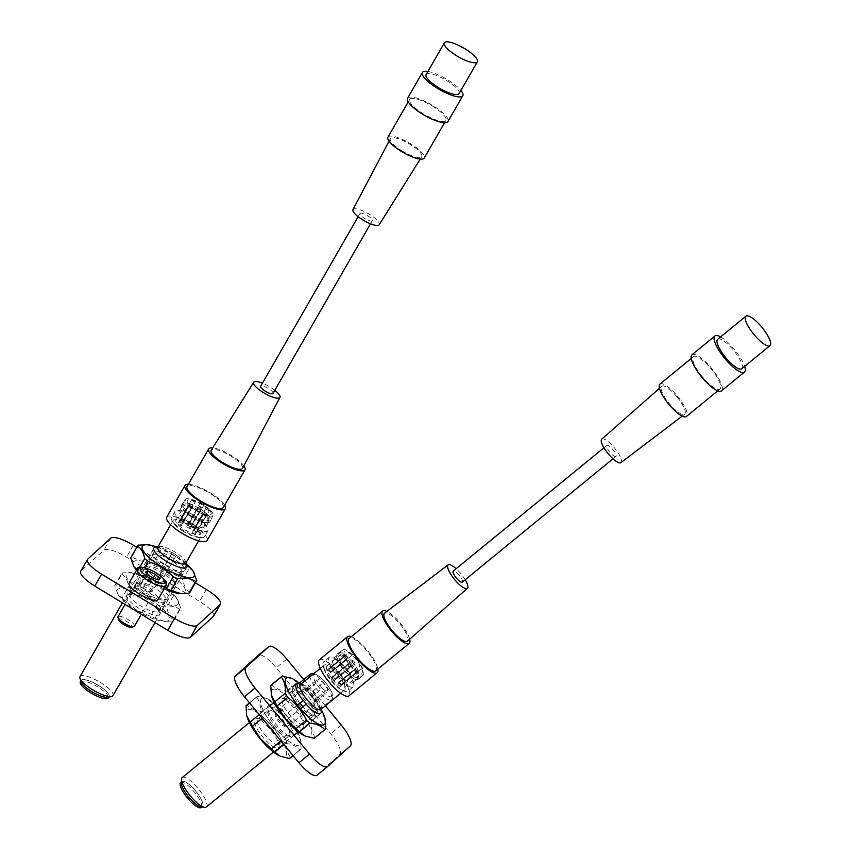 <?xml version="1.0" encoding="UTF-8"?>
<svg xmlns="http://www.w3.org/2000/svg" width="850" height="850" viewBox="0 0 850 850"><rect width="100%" height="100%" fill="white"/><g stroke="black" fill="none" stroke-linecap="round" stroke-linejoin="round"><path stroke-width="0.64" stroke-dasharray="4.25 3.19" d="M325.369 705.819L303.716 679.586M317.05 775.189L339.883 754.386A21.409 6.035 50.7 0 0 330.724 733.816L276.218 667.792A21.409 6.035 50.7 0 0 258.262 655.233M213.605 616.112A21.409 5.78 29.9 0 0 199.516 601.375L126.554 557.133A21.409 5.78 29.9 0 0 103.849 550.131L81.005 570.934A21.409 5.78 29.9 0 0 80.686 571.327M195.394 582.803L136.808 547.273M107.971 697.287A16.171 4.367 29.9 0 0 98.504 685.419A16.118 4.346 29.9 0 0 81.154 680.457A16.118 4.346 29.9 0 0 91.757 691.56A16.118 4.346 29.9 0 0 109.098 696.522A16.118 4.346 29.9 0 0 98.483 685.429A16.171 4.367 29.9 0 0 81.058 681.817M80.346 681.849A16.118 4.346 -150.1 0 1 97.686 686.821A16.118 4.346 -150.1 0 1 108.301 697.914M112.986 695.597A19.029 5.132 29.9 0 0 100.47 682.497A19.029 5.132 29.9 0 0 79.996 676.621M185.714 563.253A16.118 4.346 29.9 0 0 185.768 561.871A16.118 4.346 29.9 0 0 175.111 552.149A16.118 4.346 29.9 0 0 158.939 546.454A16.118 4.346 29.9 0 0 157.771 547.188M172.348 552.617L176.407 555.082L164.103 576.534A19.029 5.132 29.9 0 0 162.106 575.269A19.029 5.132 29.9 0 0 160.044 574.069L172.348 552.617L160.044 574.069M155.231 547.294A19.029 5.132 -150.1 0 1 172.263 552.829M183.717 531.601A16.118 4.346 -150.1 0 1 173.814 523.345A16.118 4.346 -150.1 0 1 173.113 520.508A16.118 4.346 -150.1 0 1 190.453 525.47A16.118 4.346 -150.1 0 1 201.057 536.573A16.118 4.346 -150.1 0 1 198.252 537.391A16.118 4.346 -150.1 0 1 183.717 531.601M183.919 530.751A19.029 5.132 -150.1 0 1 172.221 521.008A19.029 5.132 -150.1 0 1 171.392 517.65A19.029 5.132 -150.1 0 1 191.866 523.515A19.029 5.132 -150.1 0 1 204.383 536.626A19.029 5.132 -150.1 0 1 201.067 537.593A19.029 5.132 -150.1 0 1 183.919 530.751M187.414 524.663A19.029 5.132 -150.1 0 1 174.898 511.562A19.029 5.132 -150.1 0 1 178.213 510.595A19.029 5.132 -150.1 0 1 195.362 517.427A19.029 5.132 -150.1 0 1 207.06 527.181A19.029 5.132 -150.1 0 1 207.889 530.528A19.029 5.132 -150.1 0 1 187.414 524.663M189.157 522.261A15.459 4.176 -150.1 0 1 178.978 511.626A15.459 4.176 -150.1 0 1 181.666 510.829A15.459 4.176 -150.1 0 1 195.606 516.386A15.459 4.176 -150.1 0 1 205.105 524.312A15.459 4.176 -150.1 0 1 205.785 527.032A15.459 4.176 -150.1 0 1 189.157 522.261M192.004 517.299A15.459 4.176 -150.1 0 1 181.783 507.981A15.459 4.176 -150.1 0 1 181.826 506.653A15.459 4.176 -150.1 0 1 198.464 511.424A15.459 4.176 -150.1 0 1 208.633 522.07A15.459 4.176 -150.1 0 1 207.517 522.771A15.459 4.176 -150.1 0 1 192.004 517.299M192.259 516.683A16.416 4.431 -150.1 0 1 181.411 506.791A16.416 4.431 -150.1 0 1 181.464 505.389A16.416 4.431 -150.1 0 1 199.113 510.446A16.416 4.431 -150.1 0 1 209.918 521.751A16.416 4.431 -150.1 0 1 208.728 522.495A16.416 4.431 -150.1 0 1 192.259 516.683M193.194 515.068A16.416 4.431 -150.1 0 1 182.389 503.774A16.416 4.431 -150.1 0 1 182.452 503.678A16.416 4.431 -150.1 0 1 200.048 508.831A16.416 4.431 -150.1 0 1 210.896 520.03A16.416 4.431 -150.1 0 1 210.843 520.136A16.416 4.431 -150.1 0 1 193.194 515.068M195.904 510.446A15.938 4.303 -150.1 0 1 185.47 499.386A15.938 4.303 -150.1 0 1 202.555 504.379A15.938 4.303 -150.1 0 1 213.095 515.259A15.938 4.303 -150.1 0 1 195.904 510.446M196.35 510.032A13.791 3.719 29.9 0 0 211.193 514.293A13.791 3.719 29.9 0 0 202.109 504.794A13.791 3.719 29.9 0 0 187.266 500.533A13.791 3.719 29.9 0 0 196.35 510.032M184.939 529.89A13.791 3.719 29.9 0 0 199.771 534.14A13.791 3.719 29.9 0 0 190.697 524.641A13.791 3.719 29.9 0 0 175.854 520.391A13.791 3.719 29.9 0 0 184.939 529.89M196.828 532.281A2.38 0.637 29.9 0 0 196.52 531.941L194.087 530.474A2.38 0.637 29.9 0 0 193.587 530.315L202.576 514.176L205.317 515.992L195.723 532.674A2.38 0.637 29.9 0 0 196.233 532.822L206.412 515.599L196.233 532.822M202.576 514.176L192.992 530.857A2.38 0.637 29.9 0 0 193.29 531.197L195.723 532.674M192.992 530.857L193.587 530.315M182.644 523.674A2.38 0.637 29.9 0 0 182.336 523.345L179.903 521.868A2.38 0.637 29.9 0 0 179.393 521.709L188.392 505.58L191.133 507.386L181.539 524.067A2.38 0.637 29.9 0 0 182.049 524.216L192.227 507.004L182.049 524.216M188.392 505.58L178.798 522.251A2.38 0.637 29.9 0 0 179.106 522.591L181.539 524.067M178.798 522.251L179.393 521.709M191.473 526.394L190.878 526.936A2.38 0.637 -150.1 0 1 190.368 526.788L187.935 525.311A2.38 0.637 29.9 0 1 187.637 524.971L188.232 524.429A2.38 0.637 29.9 0 1 188.732 524.588L198.326 507.907L201.216 509.054L191.473 526.394A2.38 0.637 29.9 0 0 191.165 526.065L188.732 524.588M190.878 526.936L200.515 509.692L190.368 526.788M205.817 516.141L205.87 515.578L205.317 515.992M206.412 515.599L206.741 513.241L205.87 515.578M196.52 531.941L206.571 514.93M191.633 507.546L191.686 506.972L191.133 507.386M192.227 507.004L192.546 504.645L191.686 506.972M182.336 523.345L192.387 506.334M199.962 510.106L197.529 508.629L199.612 506.292L198.326 507.907M200.515 509.692L200.951 507.758L199.187 506.685M200.462 510.266L201.057 509.724M201.216 509.054L200.951 507.758M197.529 508.629L187.935 525.311M206.306 513.644L204.542 512.571L203.001 513.836M202.884 514.516L193.29 531.197M206.741 513.241L204.542 512.571M206.114 515.27L203.681 513.793L204.967 512.178M194.087 530.474L203.681 513.793M192.121 505.038L190.347 503.965L188.817 505.229M188.7 505.909L179.106 522.591M192.546 504.645L190.347 503.965M191.919 506.664L189.486 505.187L190.782 503.572M179.903 521.868L189.486 505.187M197.646 507.949L198.347 507.312M201.386 507.365L199.612 506.292M191.165 526.065L200.749 509.384M197.221 508.3L187.637 524.971M203.702 513.198L203.171 513.634M189.518 504.592L188.987 505.038M197.816 507.748L188.232 524.429M176.311 555.284A19.029 5.132 -150.1 0 1 186.904 565.505M176.407 555.082L164.103 576.534M164.039 576.597L159.981 574.133M186.426 563.986A29.973 8.086 29.9 0 0 156.782 546.943M193.524 571.699L189.539 567.949L182.782 579.711C183.961 585.958 186.373 590.112 190.007 592.174M186.118 565.016C179.01 557.855 170.637 552.776 161.011 549.791L154.254 561.553L165.877 570.764L179.361 576.778L186.118 565.016A34.255 9.244 -150.1 0 1 189.539 567.949M138.582 545.126L131.814 556.888C136.531 559.916 142.492 560.841 149.696 559.651L156.453 547.889A34.255 9.244 -150.1 0 1 161.011 549.791M156.453 547.889L146.455 544.68M184.344 570.956A18.828 5.079 -150.1 0 1 183.26 571.466A18.828 5.079 -150.1 0 1 165.761 565.622A18.828 5.079 -150.1 0 1 151.916 553.446A18.828 5.079 -150.1 0 1 152.246 551.491A18.828 5.079 -150.1 0 1 172.221 557.643A18.828 5.079 -150.1 0 1 184.344 570.956M153.138 554.699A16.448 4.441 29.9 0 0 152.894 555.008A16.448 4.441 29.9 0 0 152.841 556.41A16.448 4.441 29.9 0 0 164.942 567.056A16.448 4.441 29.9 0 0 180.221 572.156A16.448 4.441 29.9 0 0 181.167 571.71A16.448 4.441 29.9 0 0 181.411 571.402A16.448 4.441 29.9 0 0 169.979 559.714A16.448 4.441 29.9 0 0 153.138 554.699M146.285 566.621A16.448 4.441 29.9 0 0 146.041 566.918A16.448 4.441 29.9 0 0 157.473 578.606A16.448 4.441 29.9 0 0 174.324 583.621A16.448 4.441 29.9 0 0 174.569 583.323A16.448 4.441 29.9 0 0 174.611 581.91A16.448 4.441 29.9 0 0 162.52 571.274A16.448 4.441 29.9 0 0 147.231 566.164A16.448 4.441 29.9 0 0 146.285 566.621M136.574 570.063A29.973 8.086 29.9 0 0 152.904 582.803A29.973 8.086 29.9 0 0 164.22 588.784M179.924 593.566A29.973 8.086 29.9 0 0 165.421 571.412A29.973 8.086 29.9 0 0 139.549 560.756A29.973 8.086 29.9 0 0 134.491 567.449M179.361 576.778A34.255 9.244 -150.1 0 1 182.782 579.711M166.451 588.529L152.968 582.526L141.344 573.304L144.585 567.662M130.688 557.908A34.255 9.244 -150.1 0 1 131.166 557.345A34.255 9.244 -150.1 0 1 131.814 556.888M143.119 567.375A18.828 5.079 29.9 0 0 155.231 580.688A18.828 5.079 29.9 0 0 175.206 586.84A18.828 5.079 29.9 0 0 175.546 584.874A18.828 5.079 29.9 0 0 161.691 572.698A18.828 5.079 29.9 0 0 144.202 566.865A18.828 5.079 29.9 0 0 143.119 567.375M139.666 567.332L137.913 570.371A34.255 9.244 29.9 0 0 141.344 573.304M149.696 559.651A34.255 9.244 -150.1 0 1 154.254 561.553M177.852 604.499A29.973 8.086 29.9 0 0 176.981 598.676A29.973 8.086 29.9 0 0 156.347 582.006A29.973 8.086 29.9 0 0 131.559 572.56A29.973 8.086 29.9 0 0 126.777 573.527A29.973 8.086 29.9 0 0 146.062 594.713A29.973 8.086 29.9 0 0 177.852 604.499M174.027 619.969L180.784 608.207A34.255 9.244 -150.1 0 1 180.317 608.781A34.255 9.244 -150.1 0 1 179.658 609.237L172.901 620.999L165.028 621.435L155.019 618.237A34.255 9.244 -150.1 0 1 150.461 616.324L136.988 610.321L125.364 601.109L132.122 589.347A34.255 9.244 -150.1 0 1 128.69 586.415L121.933 598.177L117.948 594.416L114.707 585.714A34.255 9.244 -150.1 0 1 115.186 585.14A34.255 9.244 -150.1 0 1 115.834 584.683C120.551 587.711 126.512 588.636 133.716 587.446L140.473 575.684A34.255 9.244 -150.1 0 1 145.031 577.586L138.274 589.347L149.898 598.57L163.37 604.573A34.255 9.244 -150.1 0 1 166.802 607.506C167.981 613.753 170.383 617.907 174.027 619.969A34.255 9.244 -150.1 0 1 172.901 620.999M180.784 608.207L177.544 599.494L173.559 595.744L166.802 607.506M163.37 604.573L170.138 592.811A34.255 9.244 -150.1 0 1 173.559 595.744M170.138 592.811C163.03 585.65 154.657 580.571 145.031 577.586M140.473 575.684L130.475 572.486L122.591 572.921L115.834 584.683M114.707 585.714L121.465 573.952A34.255 9.244 -150.1 0 1 121.943 573.378A34.255 9.244 -150.1 0 1 122.591 572.921M168.364 598.751A18.828 5.079 -150.1 0 1 167.269 599.261A18.828 5.079 -150.1 0 1 149.781 593.428A18.828 5.079 -150.1 0 1 135.936 581.241A18.828 5.079 -150.1 0 1 136.266 579.286A18.828 5.079 -150.1 0 1 156.241 585.438A18.828 5.079 -150.1 0 1 168.364 598.751M137.148 582.505A16.448 4.441 29.9 0 0 136.903 582.803A16.448 4.441 29.9 0 0 136.861 584.216A16.448 4.441 29.9 0 0 148.962 594.851A16.448 4.441 29.9 0 0 164.241 599.951A16.448 4.441 29.9 0 0 165.187 599.505A16.448 4.441 29.9 0 0 165.431 599.207A16.448 4.441 29.9 0 0 153.999 587.509A16.448 4.441 29.9 0 0 137.148 582.505M130.305 594.416A16.448 4.441 29.9 0 0 130.061 594.713A16.448 4.441 29.9 0 0 141.493 606.411A16.448 4.441 29.9 0 0 158.344 611.416A16.448 4.441 29.9 0 0 158.589 611.118A16.448 4.441 29.9 0 0 158.631 609.705A16.448 4.441 29.9 0 0 146.54 599.069A16.448 4.441 29.9 0 0 131.251 593.969A16.448 4.441 29.9 0 0 130.305 594.416M136.924 610.597A29.973 8.086 29.9 0 0 163.944 621.361A29.973 8.086 29.9 0 0 149.441 599.207A29.973 8.086 29.9 0 0 123.569 588.551A29.973 8.086 29.9 0 0 118.511 595.244A29.973 8.086 29.9 0 0 136.924 610.597M127.139 595.17A18.828 5.079 29.9 0 0 139.251 608.483A18.828 5.079 29.9 0 0 159.226 614.635A18.828 5.079 29.9 0 0 159.566 612.68A18.828 5.079 29.9 0 0 145.711 600.493A18.828 5.079 29.9 0 0 128.222 594.66A18.828 5.079 29.9 0 0 127.139 595.17M121.465 573.952C125.078 575.971 127.489 580.125 128.69 586.415M132.122 589.347C141.663 592.28 150.025 597.348 157.229 604.573L150.461 616.324M155.019 618.237L161.776 606.475A34.255 9.244 -150.1 0 1 157.229 604.573M161.776 606.475C168.927 605.274 174.887 606.199 179.658 609.237M121.933 598.177A34.255 9.244 29.9 0 0 125.364 601.109M133.716 587.446A34.255 9.244 -150.1 0 1 138.274 589.347M200.919 806.831A16.171 4.558 50.7 0 0 195.542 790.936A16.118 4.548 50.7 0 0 181.953 781.543A16.118 4.548 50.7 0 0 188.796 797.077A16.118 4.548 50.7 0 0 202.374 806.491A16.118 4.548 50.7 0 0 195.532 790.946A16.171 4.558 50.7 0 0 181.337 782.903M180.721 782.553A16.118 4.548 -129.3 0 1 194.289 791.966A16.118 4.548 -129.3 0 1 201.142 807.5M206.337 807.001A19.029 5.366 50.7 0 0 198.252 788.662A19.029 5.366 50.7 0 0 182.229 777.559M320.907 709.463A16.118 4.548 50.7 0 0 321.491 708.071A16.118 4.548 50.7 0 0 314.054 693.929A16.118 4.548 50.7 0 0 301.973 684.229A16.118 4.548 50.7 0 0 300.486 684.526M298.233 683.687A19.029 5.366 -129.3 0 1 312.502 695.141A19.029 5.366 -129.3 0 1 321.279 711.832M297.5 705.086L284.187 715.987A19.029 5.366 50.7 0 0 285.664 717.846A19.029 5.366 50.7 0 0 287.215 719.653L300.528 708.751M337.79 674.507A16.118 4.548 -129.3 0 1 344.632 690.051A16.118 4.548 -129.3 0 1 341.424 689.775A16.118 4.548 -129.3 0 1 331.054 680.638A16.118 4.548 -129.3 0 1 323.839 668.302A16.118 4.548 -129.3 0 1 324.211 665.104A16.118 4.548 -129.3 0 1 337.79 674.507M339.639 672.934A19.029 5.366 -129.3 0 1 347.724 691.273A19.029 5.366 -129.3 0 1 343.931 690.954A19.029 5.366 -129.3 0 1 331.691 680.17A19.029 5.366 -129.3 0 1 323.181 665.603A19.029 5.366 -129.3 0 1 323.616 661.831A19.029 5.366 -129.3 0 1 339.639 672.934M345.058 668.504A19.029 5.366 -129.3 0 1 353.568 683.06A19.029 5.366 -129.3 0 1 353.143 686.843A19.029 5.366 -129.3 0 1 337.11 675.739A19.029 5.366 -129.3 0 1 329.035 657.39A19.029 5.366 -129.3 0 1 332.828 657.709A19.029 5.366 -129.3 0 1 345.058 668.504M345.844 667.93A15.459 4.356 -129.3 0 1 352.761 679.756A15.459 4.356 -129.3 0 1 352.41 682.826A15.459 4.356 -129.3 0 1 339.384 673.806A15.459 4.356 -129.3 0 1 332.817 658.899A15.459 4.356 -129.3 0 1 335.899 659.164A15.459 4.356 -129.3 0 1 345.844 667.93M350.253 664.317A15.459 4.356 -129.3 0 1 356.819 679.214A15.459 4.356 -129.3 0 1 355.396 679.501A15.459 4.356 -129.3 0 1 343.804 670.193A15.459 4.356 -129.3 0 1 336.674 656.625A15.459 4.356 -129.3 0 1 337.237 655.286A15.459 4.356 -129.3 0 1 350.253 664.317M351.167 663.553A16.416 4.633 -129.3 0 1 358.126 679.373A16.416 4.633 -129.3 0 1 356.618 679.671A16.416 4.633 -129.3 0 1 344.314 669.789A16.416 4.633 -129.3 0 1 336.749 655.393A16.416 4.633 -129.3 0 1 337.344 653.979A16.416 4.633 -129.3 0 1 351.167 663.553M352.601 662.373A16.416 4.633 -129.3 0 1 359.656 678.119A16.416 4.633 -129.3 0 1 359.571 678.194A16.416 4.633 -129.3 0 1 345.748 668.621A16.416 4.633 -129.3 0 1 338.778 652.8A16.416 4.633 -129.3 0 1 338.874 652.726A16.416 4.633 -129.3 0 1 352.601 662.373M356.533 659.164A15.938 4.494 -129.3 0 1 363.386 674.443A15.938 4.494 -129.3 0 1 349.881 665.221A15.938 4.494 -129.3 0 1 343.209 649.793A15.938 4.494 -129.3 0 1 356.533 659.164M356.086 659.568A13.791 3.889 50.7 0 0 344.473 651.514A13.791 3.889 50.7 0 0 350.328 664.817A13.791 3.889 50.7 0 0 361.951 672.871A13.791 3.889 50.7 0 0 356.086 659.568M338.428 674.029A13.791 3.889 50.7 0 0 326.814 665.975A13.791 3.889 50.7 0 0 332.669 679.267A13.791 3.889 50.7 0 0 344.293 687.321A13.791 3.889 50.7 0 0 338.428 674.029M328.748 669.035A2.38 0.669 50.7 0 0 328.95 669.492L330.767 671.691A2.38 0.669 50.7 0 0 331.171 671.968L346.959 658.697L344.579 656.625L329.736 668.769A2.38 0.669 50.7 0 0 329.343 668.493L344.176 656.349L329.343 668.493M346.598 659.281L331.766 671.426A2.38 0.669 50.7 0 0 331.553 670.969L329.736 668.769M331.766 671.426L331.171 671.968M339.341 681.87A2.38 0.669 50.7 0 0 339.543 682.327L341.36 684.526A2.38 0.669 50.7 0 0 341.764 684.803L357.553 671.532L355.172 669.46L340.34 681.604A2.38 0.669 50.7 0 0 339.936 681.328L354.769 669.184L339.936 681.328M357.191 672.116L342.359 684.261A2.38 0.669 50.7 0 0 342.157 683.804L340.34 681.604M342.359 684.261L341.764 684.803M332.308 677.036L332.902 676.494A2.38 0.669 -129.3 0 1 333.306 676.77L335.123 678.969A2.38 0.669 50.7 0 1 335.325 679.426L334.73 679.968A2.38 0.669 50.7 0 1 334.326 679.692L349.159 667.548L347.342 665.348L347.671 664.742L332.308 677.036A2.38 0.669 50.7 0 0 332.509 677.492L334.326 679.692M332.902 676.494L348.383 664.105L333.306 676.77M344.176 656.349L344.813 656.104L344.579 656.625M343.581 656.891L345.971 656.041L344.813 656.104M328.95 669.492L344.112 656.742M354.769 669.184L355.417 668.939L355.172 669.46M354.174 669.726L356.575 668.876L355.417 668.939M339.543 682.327L354.716 669.577M348.139 664.626L349.956 666.825L351.294 665.242L349.159 667.548M348.383 664.105L349.966 663.648L351.294 665.242M347.735 664.349L347.14 664.891M347.671 664.742L349.966 663.648M349.956 666.825L335.123 678.969M346.407 655.648L347.724 657.241L346.959 658.697M346.396 658.824L331.553 670.969M345.971 656.041L347.299 657.634L347.724 657.241M343.783 657.347L345.599 659.547L347.299 657.634M330.767 671.691L345.599 659.547M357.011 668.482L358.328 670.087L357.553 671.532M356.989 671.659L342.157 683.804M356.575 668.876L357.892 670.48L358.328 670.087M354.376 670.183L356.192 672.382L357.892 670.48M341.36 684.526L356.192 672.382M350.519 666.697L349.817 667.335M349.541 664.041L350.859 665.635M332.509 677.492L347.342 665.348M350.158 667.282L335.325 679.426M349.562 667.824L334.73 679.968M303.386 700.262L284.251 715.923L287.279 719.589L302.972 706.743M299.944 703.088A18.828 5.312 -129.3 0 1 292.751 688.426A18.828 5.312 -129.3 0 1 293.367 686.843A18.828 5.312 -129.3 0 1 309.283 697.786A18.828 5.312 -129.3 0 1 317.348 715.881A18.828 5.312 -129.3 0 1 315.552 716.284A18.828 5.312 -129.3 0 1 302.972 706.754M314.064 715.498A16.448 4.643 50.7 0 0 307.105 699.773A16.448 4.643 50.7 0 0 293.165 690.083A16.448 4.643 50.7 0 0 293.112 690.126A16.448 4.643 50.7 0 0 292.57 691.507A16.448 4.643 50.7 0 0 299.997 705.744A16.448 4.643 50.7 0 0 312.492 715.838A16.448 4.643 50.7 0 0 314.011 715.541A16.448 4.643 50.7 0 0 314.064 715.498M303.471 724.168A16.448 4.643 50.7 0 0 304.013 722.787A16.448 4.643 50.7 0 0 296.586 708.539A16.448 4.643 50.7 0 0 284.091 698.445A16.448 4.643 50.7 0 0 282.572 698.753A16.448 4.643 50.7 0 0 282.519 698.796A16.448 4.643 50.7 0 0 289.478 714.51A16.448 4.643 50.7 0 0 303.418 724.211A16.448 4.643 50.7 0 0 303.471 724.168M304.236 735.611A29.973 8.447 50.7 0 0 310.93 730.299A29.973 8.447 50.7 0 0 297.489 707.232A29.973 8.447 50.7 0 0 271.564 695.693M271.373 684.919A34.255 9.658 -129.3 0 1 271.894 684.579C274.89 688.287 279.788 690.455 286.599 691.093A34.255 9.658 -129.3 0 1 290.137 694.184L298.095 706.711L308.901 716.911L319.356 708.347A34.255 9.658 -129.3 0 1 321.767 712.47L311.312 721.034C310.771 727.94 312.12 733.348 315.361 737.237A34.255 9.658 -129.3 0 1 314.861 737.832M315.361 737.237L325.816 728.684M303.216 727.451A18.828 5.312 50.7 0 0 303.832 725.868A18.828 5.312 50.7 0 0 295.332 709.559A18.828 5.312 50.7 0 0 281.031 698.009A18.828 5.312 50.7 0 0 279.246 698.403A18.828 5.312 50.7 0 0 287.3 716.508A18.828 5.312 50.7 0 0 303.216 727.451M321.385 709.878A29.973 8.447 50.7 0 0 300.178 683.963M325.242 719.482L321.767 712.47M319.356 708.347C315.021 699.274 308.763 691.698 300.592 685.631L290.137 694.184M286.599 691.093L297.054 682.529A34.255 9.658 -129.3 0 1 300.592 685.631M297.054 682.529L291.518 678.289M282.349 676.026L271.894 684.579M311.312 721.034A34.255 9.658 50.7 0 0 308.901 716.911M261.556 698.487A29.973 8.447 50.7 0 0 274.38 727.292A29.973 8.447 50.7 0 0 299.71 744.706A29.973 8.447 50.7 0 0 300.305 738.841A29.973 8.447 50.7 0 0 267.623 698.912A29.973 8.447 50.7 0 0 261.556 698.487M249.581 702.95L256.498 697.287A34.255 9.658 -129.3 0 1 256.998 696.692A34.255 9.658 -129.3 0 1 257.104 696.596A34.255 9.658 -129.3 0 1 257.624 696.256L247.169 704.82C250.166 708.518 255.064 710.685 261.874 711.333A34.255 9.658 -129.3 0 1 265.423 714.425L273.371 726.952L284.176 737.141L294.631 728.577A34.255 9.658 -129.3 0 1 297.043 732.711L286.588 741.264C286.046 748.181 287.396 753.589 290.636 757.477A34.255 9.658 -129.3 0 1 290.147 758.072M256.498 697.287C259.728 701.122 261.077 706.52 260.546 713.501L259.197 714.606M262.204 718.239L262.969 717.623A34.255 9.658 -129.3 0 1 260.546 713.501M262.969 717.623C271.065 723.616 277.323 731.181 281.722 740.339L280.957 740.966M283.911 744.536L285.26 743.431A34.255 9.658 -129.3 0 1 281.722 740.339M285.26 743.431C292.017 744.048 296.926 746.226 299.965 749.944L293.048 755.607M290.636 757.477L301.102 748.914A34.255 9.658 -129.3 0 1 300.603 749.509A34.255 9.658 -129.3 0 1 300.496 749.604A34.255 9.658 -129.3 0 1 299.965 749.944M268.642 707.083A18.828 5.312 -129.3 0 1 284.559 718.016A18.828 5.312 -129.3 0 1 292.623 736.121A18.828 5.312 -129.3 0 1 290.828 736.514A18.828 5.312 -129.3 0 1 276.526 724.965A18.828 5.312 -129.3 0 1 268.026 708.656A18.828 5.312 -129.3 0 1 268.642 707.083M289.34 735.728A16.448 4.643 50.7 0 0 282.381 720.014A16.448 4.643 50.7 0 0 268.451 710.313A16.448 4.643 50.7 0 0 268.398 710.356A16.448 4.643 50.7 0 0 267.856 711.737A16.448 4.643 50.7 0 0 275.272 725.985A16.448 4.643 50.7 0 0 287.767 736.079A16.448 4.643 50.7 0 0 289.287 735.781A16.448 4.643 50.7 0 0 289.34 735.728M278.747 744.409A16.448 4.643 50.7 0 0 279.289 743.028A16.448 4.643 50.7 0 0 271.862 728.779A16.448 4.643 50.7 0 0 259.367 718.686A16.448 4.643 50.7 0 0 257.848 718.983A16.448 4.643 50.7 0 0 257.794 719.036A16.448 4.643 50.7 0 0 264.764 734.751A16.448 4.643 50.7 0 0 278.694 744.451A16.448 4.643 50.7 0 0 278.747 744.409M279.512 755.852A29.973 8.447 50.7 0 0 286.206 750.539A29.973 8.447 50.7 0 0 272.765 727.462A29.973 8.447 50.7 0 0 246.84 715.923M278.492 747.681A18.828 5.312 50.7 0 0 279.119 746.098A18.828 5.312 50.7 0 0 270.619 729.799A18.828 5.312 50.7 0 0 256.317 718.25A18.828 5.312 50.7 0 0 254.522 718.643A18.828 5.312 50.7 0 0 262.576 736.748A18.828 5.312 50.7 0 0 278.492 747.681M301.102 748.914L300.517 739.713L297.043 732.711M294.631 728.577C290.296 719.514 284.038 711.939 275.878 705.861L265.423 714.425M261.874 711.333L272.329 702.769A34.255 9.658 -129.3 0 1 275.878 705.861M272.329 702.769L266.794 698.519L257.624 696.256M286.588 741.264A34.255 9.658 50.7 0 0 284.176 737.141M118.671 619.862A7.607 2.051 -150.1 0 1 124.44 620.298A7.607 2.051 -150.1 0 1 131.909 626.153A7.607 2.051 -150.1 0 1 131.357 627.215M134.47 626.227A9.509 2.571 29.9 0 0 134.47 625.334A9.509 2.571 29.9 0 0 126.225 618.556A9.509 2.571 29.9 0 0 117.969 616.739M129.136 583.004A16.649 4.494 -150.1 0 1 143.576 586.181A16.649 4.494 -150.1 0 1 158.004 598.039A16.649 4.494 -150.1 0 1 158.004 599.601M135.32 587.456A9.509 2.571 -150.1 0 1 135.32 586.564A9.509 2.571 -150.1 0 1 143.576 588.381A9.509 2.571 -150.1 0 1 151.821 595.149A9.509 2.571 -150.1 0 1 151.821 596.041A9.509 2.571 -150.1 0 1 143.565 594.224A9.509 2.571 -150.1 0 1 135.32 587.456M153 590.665L148.474 586.33L141.323 583.004L138.709 584.003L143.236 588.327L150.386 591.664L153 590.665L159.843 578.754M150.386 591.664L157.229 579.753M143.236 588.327L150.089 576.417M138.709 584.003L145.562 572.082M141.323 583.004L146.88 573.346M148.474 586.33L153.308 577.926M276.207 714.191A7.607 2.146 -129.3 0 1 283.326 720.619A7.607 2.146 -129.3 0 1 284.495 726.261A7.607 2.146 -129.3 0 1 284.474 726.261A7.607 2.146 -129.3 0 1 278.694 721.586A7.607 2.146 -129.3 0 1 275.251 714.999A7.607 2.146 -129.3 0 1 276.207 714.191M286.939 726.612A9.509 2.678 50.7 0 0 287.789 726.431A9.509 2.678 50.7 0 0 284.697 718.463A9.509 2.678 50.7 0 0 276.59 711.535A9.509 2.678 50.7 0 0 275.74 711.705A9.509 2.678 50.7 0 0 275.4 712.534A9.509 2.678 50.7 0 0 279.692 720.768A9.509 2.678 50.7 0 0 286.918 726.612A9.509 2.678 50.7 0 0 286.939 726.612L284.474 726.261M299.551 683.91A16.649 4.696 -129.3 0 1 313.735 696.033A16.649 4.696 -129.3 0 1 319.154 709.984A16.649 4.696 -129.3 0 1 317.666 710.292A16.649 4.696 -129.3 0 1 303.482 698.169A16.649 4.696 -129.3 0 1 298.063 684.218A16.649 4.696 -129.3 0 1 299.551 683.91M303.429 689.562A9.509 2.678 -129.3 0 1 311.536 696.49A9.509 2.678 -129.3 0 1 314.627 704.459A9.509 2.678 -129.3 0 1 313.777 704.639A9.509 2.678 -129.3 0 1 305.681 697.712A9.509 2.678 -129.3 0 1 302.579 689.743A9.509 2.678 -129.3 0 1 303.429 689.562M322.182 688.436L327.218 692.07L327.76 689.169L323.276 682.635L318.251 679.012L317.698 681.912L322.182 688.436L311.589 697.106L316.625 700.74L327.218 692.07M316.625 700.74L317.167 697.839L312.683 691.316L307.658 687.682L307.105 690.582L311.589 697.106M307.105 690.582L317.698 681.912M307.658 687.682L318.251 679.012M312.683 691.316L323.276 682.635M317.167 697.839L327.76 689.169M327.473 669.736A2.136 0.606 -129.3 0 1 327.484 669.726A2.136 0.606 -129.3 0 1 329.301 670.99A2.136 0.606 -129.3 0 1 330.204 673.03A2.136 0.606 -129.3 0 1 330.193 673.041A2.136 0.606 -129.3 0 1 328.387 671.776A2.136 0.606 -129.3 0 1 327.473 669.736L348.67 652.386A2.136 0.606 -129.3 0 1 350.487 653.65A2.136 0.606 -129.3 0 1 351.39 655.69A2.136 0.606 -129.3 0 1 351.39 655.701A2.136 0.606 -129.3 0 1 349.573 654.436A2.136 0.606 -129.3 0 1 348.67 652.386M338.077 682.571A2.136 0.606 -129.3 0 1 338.087 682.571A2.136 0.606 -129.3 0 1 339.894 683.825A2.136 0.606 -129.3 0 1 340.797 685.876L340.797 685.876A2.136 0.606 -129.3 0 1 338.98 684.622A2.136 0.606 -129.3 0 1 338.077 682.571L359.274 665.221A2.136 0.606 -129.3 0 1 359.274 665.221A2.136 0.606 -129.3 0 1 361.091 666.485A2.136 0.606 -129.3 0 1 361.994 668.525A2.136 0.606 -129.3 0 1 361.983 668.536A2.136 0.606 -129.3 0 1 360.177 667.271A2.136 0.606 -129.3 0 1 359.263 665.231M331.043 677.737A2.136 0.606 -129.3 0 1 331.043 677.726A2.136 0.606 -129.3 0 1 332.86 678.991A2.136 0.606 -129.3 0 1 333.763 681.041A2.136 0.606 -129.3 0 1 333.752 681.041A2.136 0.606 -129.3 0 1 331.946 679.777A2.136 0.606 -129.3 0 1 331.043 677.737L352.24 660.386A2.136 0.606 -129.3 0 1 352.24 660.386A2.136 0.606 -129.3 0 1 354.046 661.651A2.136 0.606 -129.3 0 1 354.949 663.691A2.136 0.606 -129.3 0 1 354.949 663.701A2.136 0.606 -129.3 0 1 353.132 662.437A2.136 0.606 -129.3 0 1 352.229 660.386M465.194 579.753A15.172 4.282 50.7 0 0 456.152 568.714M407.447 641.155A18.073 5.1 50.7 0 0 400.01 624.134A18.073 5.1 50.7 0 0 384.646 613.116M601.736 439.163A15.172 4.282 -129.3 0 1 614.55 447.993A15.172 4.282 -129.3 0 1 620.957 462.644M676.961 396.844A18.073 5.1 -129.3 0 1 684.59 414.301A18.073 5.1 -129.3 0 1 669.407 403.718A18.073 5.1 -129.3 0 1 661.693 386.325A18.073 5.1 -129.3 0 1 676.961 396.844M659.929 384.083A20.931 5.897 -129.3 0 1 677.556 396.302A20.931 5.897 -129.3 0 1 686.439 416.479M702.366 376.805A20.931 5.897 -129.3 0 1 693.483 356.628A20.931 5.897 -129.3 0 1 711.11 368.847A20.931 5.897 -129.3 0 1 719.992 389.024A20.931 5.897 -129.3 0 1 702.366 376.805M691.974 354.779A23.311 6.577 -129.3 0 1 711.599 368.39A23.311 6.577 -129.3 0 1 721.501 390.862M720.577 336.897A23.311 6.577 -129.3 0 1 734.559 349.605A23.311 6.577 -129.3 0 1 744.685 366.35M615.921 456.376A7.14 2.008 -129.3 0 1 615.899 456.397A7.14 2.008 -129.3 0 1 609.854 452.189A7.14 2.008 -129.3 0 1 606.836 445.368A7.14 2.008 -129.3 0 1 606.857 445.358A7.14 2.008 -129.3 0 1 612.903 449.554A7.14 2.008 -129.3 0 1 615.921 456.376M462.294 582.122A7.14 2.008 50.7 0 0 459.308 575.354A7.14 2.008 50.7 0 0 453.252 571.083M741.806 368.709A19.029 5.366 50.7 0 0 733.847 350.636A19.029 5.366 50.7 0 0 717.708 339.256M319.451 659.706A23.311 6.577 -129.3 0 1 339.224 673.636A23.311 6.577 -129.3 0 1 348.978 695.778M351.369 636.65A23.311 6.577 -129.3 0 1 367.476 650.516A23.311 6.577 -129.3 0 1 377.889 669.046M375.721 670.82A20.931 5.897 50.7 0 0 366.956 650.941A20.931 5.897 50.7 0 0 349.201 638.424M409.668 639.2A20.931 5.897 50.7 0 0 386.909 611.394M195.819 534.267A2.136 0.574 -150.1 0 1 193.63 533.609A2.136 0.574 -150.1 0 1 192.143 532.089A2.136 0.574 -150.1 0 1 192.174 532.047A2.136 0.574 -150.1 0 1 194.363 532.706A2.136 0.574 -150.1 0 1 195.851 534.225A2.136 0.574 -150.1 0 1 195.819 534.267M209.514 510.436A2.136 0.574 -150.1 0 1 207.326 509.788A2.136 0.574 -150.1 0 1 205.838 508.268A2.136 0.574 -150.1 0 1 205.87 508.226A2.136 0.574 -150.1 0 1 208.059 508.874A2.136 0.574 -150.1 0 1 209.546 510.404A2.136 0.574 -150.1 0 1 209.514 510.436L195.851 534.225M181.634 525.661A2.136 0.574 -150.1 0 1 179.435 525.013A2.136 0.574 -150.1 0 1 177.947 523.483A2.136 0.574 -150.1 0 1 177.979 523.451A2.136 0.574 -150.1 0 1 180.179 524.099A2.136 0.574 -150.1 0 1 181.666 525.619A2.136 0.574 -150.1 0 1 181.634 525.661M195.33 501.84A2.136 0.574 -150.1 0 1 193.141 501.181A2.136 0.574 -150.1 0 1 191.654 499.662A2.136 0.574 -150.1 0 1 191.686 499.619A2.136 0.574 -150.1 0 1 193.874 500.278A2.136 0.574 -150.1 0 1 195.362 501.797A2.136 0.574 -150.1 0 1 195.33 501.84L181.666 525.619M190.464 528.381A2.136 0.574 -150.1 0 1 188.275 527.733A2.136 0.574 -150.1 0 1 186.788 526.203A2.136 0.574 -150.1 0 1 186.819 526.171A2.136 0.574 -150.1 0 1 189.008 526.819A2.136 0.574 -150.1 0 1 190.496 528.339A2.136 0.574 -150.1 0 1 190.464 528.381M204.159 504.549A2.136 0.574 -150.1 0 1 201.971 503.901A2.136 0.574 -150.1 0 1 200.483 502.382A2.136 0.574 -150.1 0 1 200.515 502.339A2.136 0.574 -150.1 0 1 202.704 502.998A2.136 0.574 -150.1 0 1 204.191 504.517A2.136 0.574 -150.1 0 1 204.159 504.549M243.876 465.811A20.931 5.652 29.9 0 0 212.712 447.897M223.306 507.524A20.931 5.652 29.9 0 0 208.76 492.649A20.931 5.652 29.9 0 0 187.329 486.274A20.931 5.652 29.9 0 0 187.021 486.657M188.403 484.256A23.311 6.29 -150.1 0 1 208.303 491.64A23.311 6.29 -150.1 0 1 224.687 505.123M166.696 517.236A23.311 6.29 -150.1 0 1 167.036 516.811A23.311 6.29 -150.1 0 1 190.91 523.908A23.311 6.29 -150.1 0 1 207.113 540.472M242.548 468.329A18.073 4.877 29.9 0 0 229.883 455.483A18.073 4.877 29.9 0 0 211.448 450.022A18.073 4.877 29.9 0 0 211.204 450.309M352.952 209.599A15.172 4.091 -150.1 0 1 369.283 214.242A15.172 4.091 -150.1 0 1 379.249 224.729M402.294 151.077A18.073 4.877 -150.1 0 1 390.373 138.667A18.073 4.877 -150.1 0 1 409.849 144.202A18.073 4.877 -150.1 0 1 421.717 156.687A18.073 4.877 -150.1 0 1 402.294 151.077M387.929 137.201A20.931 5.652 -150.1 0 1 410.444 143.661A20.931 5.652 -150.1 0 1 424.214 158.068M432.129 105.931A20.931 5.652 -150.1 0 1 445.91 120.349A20.931 5.652 -150.1 0 1 423.396 113.889A20.931 5.652 -150.1 0 1 409.615 99.482A20.931 5.652 -150.1 0 1 432.129 105.931M459.096 93.585A19.029 5.132 29.9 0 0 445.868 80.059A19.029 5.132 29.9 0 0 426.381 74.269A19.029 5.132 29.9 0 0 426.105 74.619M407.554 98.292A23.311 6.29 -150.1 0 1 432.629 105.485A23.311 6.29 -150.1 0 1 447.971 121.529M427.911 71.464A23.311 6.29 -150.1 0 1 447.461 79.666A23.311 6.29 -150.1 0 1 460.913 90.44M360.039 213.446A7.14 1.923 -150.1 0 1 367.349 215.613A7.14 1.923 -150.1 0 1 372.3 220.692A7.14 1.923 -150.1 0 1 372.204 220.819A7.14 1.923 -150.1 0 1 364.894 218.641A7.14 1.923 -150.1 0 1 359.933 213.573A7.14 1.923 -150.1 0 1 360.039 213.446M273.052 393.274A7.14 1.923 29.9 0 0 267.771 388.206A7.14 1.923 29.9 0 0 260.727 386.187M274.794 390.299A15.172 4.091 29.9 0 0 262.416 383.18M350.476 745.716L339.883 754.386M341.317 725.135L330.724 733.816M286.811 659.111L276.218 667.792M87.858 559.024L81.005 570.934M206.369 589.464L199.516 601.375M133.407 545.211L126.554 557.133M110.691 538.22L103.849 550.131M137.126 569.107A16.649 4.494 -150.1 0 1 151.566 572.284A16.649 4.494 -150.1 0 1 165.994 584.141A16.649 4.494 -150.1 0 1 165.994 585.703M310.42 674.103A16.649 4.696 -129.3 0 1 311.908 673.784A16.649 4.696 -129.3 0 1 326.092 685.907A16.649 4.696 -129.3 0 1 331.511 699.869A16.649 4.696 -129.3 0 1 330.023 700.177A16.649 4.696 -129.3 0 1 318.261 691.061A16.649 4.696 -129.3 0 1 309.91 676.802M330.501 696.851A14.269 4.027 50.7 0 0 328.312 686.269A14.269 4.027 50.7 0 0 314.967 674.231A14.269 4.027 50.7 0 0 317.156 684.803A14.269 4.027 50.7 0 0 330.501 696.851M81.154 680.457L80.814 681.041M158.939 546.454L158.079 546.646M153.85 548.165L122.421 602.831M173.113 520.508L170.659 524.758M173.814 523.345L172.221 521.008M174.898 511.562L171.392 517.65M181.666 510.829L178.213 510.595M181.826 506.653L178.978 511.626M181.783 507.981L181.411 506.791M182.389 503.774L181.464 505.389M185.47 499.386L182.452 503.678M199.771 534.14L211.193 514.293M198.252 537.391L201.067 537.593M207.889 530.528L204.383 536.626M205.105 524.312L207.06 527.181M208.633 522.07L205.785 527.032M207.517 522.771L208.728 522.495M210.843 520.136L209.918 521.751M213.095 515.259L210.896 520.03M175.854 520.391L187.266 500.533M201.057 536.573L198.613 540.834M186.841 567.131L154.976 622.572M185.768 561.871L186.033 562.711M109.098 696.522L108.757 697.106M180.221 572.156L183.26 571.466M152.841 556.41L151.916 553.446M146.041 566.918L152.894 555.008M174.569 583.323L181.411 571.402M147.231 566.164L144.202 566.865M174.611 581.91L175.546 584.874M131.559 572.56L130.475 572.475M176.981 598.676L177.544 599.494M164.241 599.951L167.269 599.261M136.861 584.216L135.936 581.241M130.061 594.713L136.903 582.803M163.944 621.361L165.028 621.435M158.589 611.118L165.431 599.207M118.511 595.244L117.948 594.416M131.251 593.969L128.222 594.66M158.631 609.705L159.566 612.68M202.374 806.491L201.801 806.958M321.491 708.071L321.428 709.038M320.588 713.49L298.233 731.786M294.004 735.25L273.509 752.027M344.632 690.051L340.669 693.281M341.424 689.775L343.931 690.954M353.143 686.843L347.724 691.273M352.761 679.756L353.568 683.06M356.819 679.214L352.41 682.826M355.396 679.501L356.618 679.671M359.571 678.194L358.126 679.373M363.386 674.443L359.656 678.119M326.814 665.975L344.473 651.514M323.839 668.302L323.181 665.603M329.035 657.39L323.616 661.831M335.899 659.164L332.828 657.709M337.237 655.286L332.817 658.899M336.674 656.625L336.749 655.393M338.778 652.8L337.344 653.979M343.209 649.793L338.874 652.726M344.293 687.321L361.951 672.871M324.211 665.104L320.259 668.334M296.48 684.037L274.125 702.334M269.769 705.904L249.401 722.574M301.973 684.229L301.017 684.091M181.953 781.543L181.379 782.011M282.572 698.753L293.165 690.083M284.091 698.445L281.031 698.009M304.013 722.787L303.832 725.868M312.492 715.838L315.552 716.284M292.57 691.507L292.751 688.426M303.418 724.211L314.011 715.541M257.848 718.983L268.451 710.313M259.367 718.686L256.317 718.25M279.289 743.028L279.119 746.098M267.623 698.912L266.794 698.519M300.305 738.841L300.517 739.713M287.767 736.079L290.828 736.514M267.856 711.737L268.026 708.656M278.694 744.451L289.287 735.781M300.496 749.604L293.091 755.661M257.104 696.596L249.486 702.833M135.32 586.564L125.056 604.424M151.821 596.041L141.323 614.295M319.154 709.984L331.511 699.869C333.083 699.253 333.285 696.947 332.116 692.941C327.207 682.879 321.013 676.334 313.512 673.317M314.627 704.459L287.789 726.431M302.579 689.743L275.74 711.705M299.274 683.23L298.063 684.218M275.251 714.999L275.4 712.534M682.221 416.107L684.59 414.301M691.241 358.456L693.483 356.628M615.899 456.397L612.977 458.788M606.857 445.358L603.936 447.748M717.751 390.851L719.992 389.024M659.462 388.301L661.693 386.325M354.949 663.701L333.752 681.041M361.983 668.536L340.797 685.876M351.39 655.701L330.193 673.041M205.838 508.268L192.143 532.089M191.654 499.662L177.947 523.483M200.483 502.382L186.788 526.203M389.045 141.185L390.373 138.667M444.529 122.74L445.91 120.349M372.3 220.692L370.504 223.816M359.933 213.573L358.137 216.708M408.234 101.883L409.615 99.482M420.208 159.109L421.717 156.687M204.191 504.517L190.496 528.339"/><path stroke-width="1.27" d="M303.716 679.586L286.811 659.111A21.409 6.035 50.7 0 0 268.791 646.616A21.409 6.035 50.7 0 0 268.717 646.68L245.884 667.473A21.409 6.035 50.7 0 0 255.032 688.054L309.549 754.077A21.409 6.035 50.7 0 0 327.569 766.572A21.409 6.035 50.7 0 0 327.643 766.519L350.476 745.716A21.409 6.035 50.7 0 0 341.317 725.135L325.369 705.819M258.262 655.233A21.409 6.035 50.7 0 0 258.188 655.297A21.409 6.035 50.7 0 0 258.124 655.35L235.28 676.154A21.409 6.035 50.7 0 0 244.439 696.724L298.945 762.747A21.409 6.035 50.7 0 0 316.976 775.242A21.409 6.035 50.7 0 0 317.05 775.189L327.505 766.626M136.808 547.273L133.407 545.211A21.409 5.78 29.9 0 0 110.691 538.22L87.858 559.024A21.409 5.78 29.9 0 0 87.539 559.417L80.686 571.327A21.409 5.78 29.9 0 0 94.775 586.064L167.748 630.317A21.409 5.78 29.9 0 0 190.453 637.309L213.286 616.505A21.409 5.78 29.9 0 0 213.605 616.112L220.458 604.201A21.409 5.78 29.9 0 0 206.369 589.464L195.394 582.803M87.539 559.417A21.409 5.78 29.9 0 0 101.628 574.154L174.59 618.396A21.409 5.78 29.9 0 0 197.306 625.388L220.139 604.594A21.409 5.78 29.9 0 0 220.458 604.201M108.757 697.106L108.301 697.914A16.118 4.346 -150.1 0 1 90.961 692.941A16.118 4.346 -150.1 0 1 80.346 681.849L80.814 681.041M122.421 602.831L79.996 676.621A19.029 5.132 29.9 0 0 79.942 678.258L81.058 681.817A16.171 4.367 29.9 0 0 91.747 691.571A16.171 4.367 29.9 0 0 107.971 697.287L111.616 696.458A19.029 5.132 29.9 0 0 112.986 695.597L154.976 622.572M79.942 678.258A19.029 5.132 29.9 0 0 92.522 689.722A19.029 5.132 29.9 0 0 111.616 696.458M170.659 524.758L157.771 547.188A16.118 4.346 29.9 0 0 168.385 558.28A16.118 4.346 29.9 0 0 185.714 563.253L198.613 540.834M186.033 562.711L186.904 565.505A19.029 5.132 -150.1 0 1 186.841 567.131A19.029 5.132 -150.1 0 1 166.377 561.266A19.029 5.132 -150.1 0 1 153.85 548.165A19.029 5.132 -150.1 0 1 155.231 547.294L158.079 546.646M156.782 546.943A29.973 8.086 29.9 0 0 147.539 544.754A29.973 8.086 29.9 0 0 142.758 545.732A29.973 8.086 29.9 0 0 162.042 566.918A29.973 8.086 29.9 0 0 193.832 576.704A29.973 8.086 29.9 0 0 192.961 570.881A29.973 8.086 29.9 0 0 186.426 563.986M188.881 593.194A34.255 9.244 -150.1 0 0 190.007 592.174L196.764 580.412A34.255 9.244 -150.1 0 1 196.297 580.986A34.255 9.244 -150.1 0 1 195.638 581.442L188.881 593.194L181.008 593.64L170.999 590.442A34.255 9.244 -150.1 0 1 166.451 588.529L173.209 576.778C166.005 569.553 157.643 564.485 148.102 561.553A34.255 9.244 -150.1 0 1 144.681 558.62L139.666 567.332M196.764 580.412L192.961 570.881M147.539 544.754L138.582 545.126A34.255 9.244 -150.1 0 0 137.923 545.583A34.255 9.244 -150.1 0 0 137.445 546.157C141.058 548.165 143.469 552.319 144.681 558.62M164.22 588.784A29.973 8.086 29.9 0 0 179.924 593.566L181.008 593.64M137.541 570.138L133.928 566.621L130.688 557.908L137.445 546.157M170.999 590.442L177.756 578.68A34.255 9.244 -150.1 0 1 173.209 576.778M177.756 578.68C184.907 577.479 190.867 578.404 195.638 581.442M144.585 567.662L148.102 561.553M133.928 566.621L134.491 567.449A29.973 8.086 29.9 0 0 136.574 570.063M201.801 806.958L201.142 807.5A16.118 4.548 -129.3 0 1 187.563 798.086A16.118 4.548 -129.3 0 1 180.721 782.553L181.379 782.011M249.401 722.574L182.229 777.559A19.029 5.366 50.7 0 0 181.539 779.206L181.337 782.903A16.171 4.558 50.7 0 0 188.785 797.088A16.171 4.558 50.7 0 0 200.919 806.831L204.584 807.351A19.029 5.366 50.7 0 0 206.337 807.001L273.509 752.027M181.539 779.206A19.029 5.366 50.7 0 0 190.315 795.898A19.029 5.366 50.7 0 0 204.584 807.351M320.259 668.334L300.486 684.526A16.118 4.548 50.7 0 0 307.328 700.06A16.118 4.548 50.7 0 0 320.907 709.463L340.669 693.281M321.428 709.038L321.279 711.832A19.029 5.366 -129.3 0 1 320.588 713.49A19.029 5.366 -129.3 0 1 306.106 704.183L303.386 700.262L297.5 705.086M300.528 708.751L306.106 704.183M303.078 700.517A19.029 5.366 -129.3 0 1 296.48 684.037A19.029 5.366 -129.3 0 1 298.233 683.687L301.017 684.091M302.972 706.743L306.414 703.928M300.178 683.963A29.973 8.447 50.7 0 0 292.347 678.683A29.973 8.447 50.7 0 0 286.28 678.258A29.973 8.447 50.7 0 0 299.104 707.062A29.973 8.447 50.7 0 0 324.434 724.476A29.973 8.447 50.7 0 0 325.019 718.601A29.973 8.447 50.7 0 0 321.385 709.878M277.228 705.946L287.683 697.383C295.789 703.375 302.037 710.951 306.446 720.099L295.991 728.662L285.186 718.473L277.228 705.946A34.255 9.658 -129.3 0 1 274.816 701.824L271.341 694.811L270.767 685.61L281.223 677.057A34.255 9.658 -129.3 0 1 281.722 676.451A34.255 9.658 -129.3 0 1 281.828 676.366A34.255 9.658 -129.3 0 1 282.349 676.026L292.347 678.683M281.223 677.057C284.442 680.882 285.802 686.29 285.271 693.26L274.816 701.824M287.683 697.383A34.255 9.658 -129.3 0 1 285.271 693.26M309.984 723.201C316.742 723.817 321.651 725.985 324.689 729.704L314.234 738.268L305.065 736.004L299.529 731.754L309.984 723.201A34.255 9.658 -129.3 0 1 306.446 720.099M325.019 718.601L325.816 728.684A34.255 9.658 -129.3 0 1 325.327 729.279A34.255 9.658 -129.3 0 1 325.21 729.374A34.255 9.658 -129.3 0 1 324.689 729.704M271.341 694.811L271.564 695.693A29.973 8.447 50.7 0 0 284.973 718.622A29.973 8.447 50.7 0 0 304.236 735.611L305.065 736.004M270.767 685.61A34.255 9.658 -129.3 0 1 271.373 684.919L281.828 676.366M302.972 706.754A18.828 5.312 -129.3 0 1 299.944 703.088M314.861 737.832A34.255 9.658 -129.3 0 1 314.755 737.928A34.255 9.658 -129.3 0 1 314.234 738.268M299.529 731.754A34.255 9.658 -129.3 0 1 295.991 728.662M280.957 740.966L271.267 748.903L260.461 738.703L252.514 726.176A34.255 9.658 -129.3 0 1 250.091 722.054L246.84 715.923A29.973 8.447 50.7 0 0 260.249 738.862A29.973 8.447 50.7 0 0 279.512 755.852L274.805 751.995L283.911 744.536M246.617 715.041L246.043 705.851A34.255 9.658 -129.3 0 1 246.649 705.16L249.486 702.833M293.048 755.607L289.51 758.497L280.341 756.234M252.514 726.176L262.204 718.239M246.043 705.851L249.581 702.95M259.197 714.606L250.091 722.054M290.147 758.072A34.255 9.658 -129.3 0 1 290.031 758.168A34.255 9.658 -129.3 0 1 289.51 758.497M274.805 751.995A34.255 9.658 -129.3 0 1 271.267 748.903M125.056 604.424L117.969 616.739A9.509 2.571 29.9 0 0 117.948 617.557A9.509 2.571 29.9 0 0 117.969 617.631A9.509 2.571 29.9 0 0 125.035 623.762A9.509 2.571 29.9 0 0 133.779 626.662L131.357 627.215A7.607 2.051 -150.1 0 1 124.355 624.899A7.607 2.051 -150.1 0 1 118.713 619.99A7.607 2.051 -150.1 0 1 118.681 619.926A7.607 2.051 -150.1 0 1 118.671 619.862M165.994 585.703L158.004 599.601A16.649 4.494 -150.1 0 1 143.565 596.424A16.649 4.494 -150.1 0 1 129.136 584.566A16.649 4.494 -150.1 0 1 129.136 583.004L137.126 569.107C136.808 566.536 140.76 566.557 149.005 569.181C157.983 573.272 163.699 577.671 166.175 582.378L165.994 585.703A16.649 4.494 -150.1 0 1 151.555 582.526A16.649 4.494 -150.1 0 1 137.126 570.669A16.649 4.494 -150.1 0 1 137.126 569.107M133.779 626.662A9.509 2.571 29.9 0 0 134.47 626.227L141.323 614.295M157.229 579.753L159.843 578.754L155.316 574.419L148.176 571.083L145.562 572.082L150.089 576.417L157.229 579.753M146.88 573.346L148.176 571.083M153.308 577.926L155.316 574.419M386.909 611.394A20.931 5.897 50.7 0 0 382.691 611.023A20.931 5.897 50.7 0 0 382.617 611.076A20.931 5.897 50.7 0 0 391.478 631.072A20.931 5.897 50.7 0 0 409.201 643.407A20.931 5.897 50.7 0 0 409.264 643.354A20.931 5.897 50.7 0 0 409.668 639.2M349.201 638.424A20.931 5.897 50.7 0 0 349.138 638.477A20.931 5.897 50.7 0 0 349.074 638.541A20.931 5.897 50.7 0 0 357.924 658.537A20.931 5.897 50.7 0 0 375.647 670.873A20.931 5.897 50.7 0 0 375.721 670.82M377.889 669.046A23.311 6.577 -129.3 0 1 377.23 672.648A23.311 6.577 -129.3 0 1 377.156 672.711A23.311 6.577 -129.3 0 1 357.414 658.973A23.311 6.577 -129.3 0 1 347.554 636.703A23.311 6.577 -129.3 0 1 347.629 636.639A23.311 6.577 -129.3 0 1 351.369 636.65M348.978 695.778A23.311 6.577 -129.3 0 1 348.904 695.842A23.311 6.577 -129.3 0 1 329.163 682.104A23.311 6.577 -129.3 0 1 319.303 659.834A23.311 6.577 -129.3 0 1 319.377 659.77A23.311 6.577 -129.3 0 1 319.451 659.706M456.152 568.714A15.172 4.282 50.7 0 0 448.173 564.857A15.172 4.282 50.7 0 0 448.088 564.931A15.172 4.282 50.7 0 0 454.559 579.477A15.172 4.282 50.7 0 0 467.394 588.338A15.172 4.282 50.7 0 0 467.404 588.317A15.172 4.282 50.7 0 0 465.194 579.753M384.646 613.116A18.073 5.1 50.7 0 0 384.54 613.19A18.073 5.1 50.7 0 0 384.434 613.275A18.073 5.1 50.7 0 0 392.147 630.615A18.073 5.1 50.7 0 0 407.437 641.166A18.073 5.1 50.7 0 0 407.447 641.155M682.221 416.107L620.957 462.644A15.172 4.282 -129.3 0 1 608.218 453.762A15.172 4.282 -129.3 0 1 601.736 439.163L659.462 388.301M717.751 390.851L686.439 416.479A20.931 5.897 -129.3 0 1 668.812 404.26A20.931 5.897 -129.3 0 1 659.929 384.083L691.241 358.456M717.708 339.256A19.029 5.366 50.7 0 0 717.644 339.309A19.029 5.366 50.7 0 0 717.581 339.362A19.029 5.366 50.7 0 0 725.634 357.542A19.029 5.366 50.7 0 0 741.742 368.751A19.029 5.366 50.7 0 0 741.806 368.709M745.832 316.232A19.029 5.366 50.7 0 0 753.886 334.411A19.029 5.366 50.7 0 0 770.004 345.631A19.029 5.366 50.7 0 0 770.058 345.578A19.029 5.366 50.7 0 0 762.004 327.399A19.029 5.366 50.7 0 0 745.896 316.179A19.029 5.366 50.7 0 0 745.832 316.232M744.685 366.35A23.311 6.577 -129.3 0 1 744.462 372.066L721.501 390.862A23.311 6.577 -129.3 0 1 701.866 377.251A23.311 6.577 -129.3 0 1 691.974 354.779L714.924 335.994A23.311 6.577 -129.3 0 1 720.577 336.897M744.462 372.066A23.311 6.577 -129.3 0 1 724.827 358.466A23.311 6.577 -129.3 0 1 714.924 335.994M453.252 571.083A7.14 2.008 50.7 0 0 453.231 571.104A7.14 2.008 50.7 0 0 453.209 571.126A7.14 2.008 50.7 0 0 456.227 577.936A7.14 2.008 50.7 0 0 462.272 582.144A7.14 2.008 50.7 0 0 462.294 582.122L612.977 458.788M212.712 447.897A20.931 5.652 29.9 0 0 209.015 448.545A20.931 5.652 29.9 0 0 208.707 448.928A20.931 5.652 29.9 0 0 223.263 463.803A20.931 5.652 29.9 0 0 244.694 470.178A20.931 5.652 29.9 0 0 245.002 469.795A20.931 5.652 29.9 0 0 243.876 465.811M208.707 448.928L187.021 486.657A20.931 5.652 29.9 0 0 201.567 501.532A20.931 5.652 29.9 0 0 222.998 507.907A20.931 5.652 29.9 0 0 223.306 507.524L245.002 469.795M224.687 505.123A23.311 6.29 -150.1 0 1 225.377 508.704A23.311 6.29 -150.1 0 1 225.027 509.129A23.311 6.29 -150.1 0 1 201.163 502.031A23.311 6.29 -150.1 0 1 184.96 485.467A23.311 6.29 -150.1 0 1 185.3 485.042A23.311 6.29 -150.1 0 1 188.403 484.256M225.377 508.704L207.113 540.472A23.311 6.29 -150.1 0 1 206.762 540.898A23.311 6.29 -150.1 0 1 182.899 533.8A23.311 6.29 -150.1 0 1 166.696 517.236L184.96 485.467M262.416 383.18A15.172 4.091 29.9 0 0 253.884 382.033A15.172 4.091 29.9 0 0 253.672 382.277A15.172 4.091 29.9 0 0 264.137 393.051A15.172 4.091 29.9 0 0 279.735 397.704A15.172 4.091 29.9 0 0 279.979 397.396A15.172 4.091 29.9 0 0 274.794 390.299M253.672 382.277L211.204 450.309A18.073 4.877 29.9 0 0 223.678 463.154A18.073 4.877 29.9 0 0 242.261 468.701A18.073 4.877 29.9 0 0 242.548 468.329L279.979 397.396M420.208 159.109L379.249 224.729A15.172 4.091 -150.1 0 1 362.95 220.012A15.172 4.091 -150.1 0 1 352.952 209.599L389.045 141.185M444.529 122.74L424.214 158.068A20.931 5.652 -150.1 0 1 401.699 151.619A20.931 5.652 -150.1 0 1 387.929 137.201L408.234 101.883M444.369 42.851L426.105 74.619A19.029 5.132 29.9 0 0 439.333 88.134A19.029 5.132 29.9 0 0 458.819 93.936A19.029 5.132 29.9 0 0 459.096 93.585L477.36 61.816A19.029 5.132 29.9 0 0 464.132 48.291A19.029 5.132 29.9 0 0 444.646 42.5A19.029 5.132 29.9 0 0 444.369 42.851A19.029 5.132 29.9 0 0 457.598 56.366A19.029 5.132 29.9 0 0 477.084 62.167A19.029 5.132 29.9 0 0 477.36 61.816M460.913 90.44A23.311 6.29 -150.1 0 1 462.804 95.721L447.971 121.529A23.311 6.29 -150.1 0 1 422.896 114.346A23.311 6.29 -150.1 0 1 407.554 98.292L422.397 72.484A23.311 6.29 -150.1 0 1 427.911 71.464M462.804 95.721A23.311 6.29 -150.1 0 1 437.739 88.527A23.311 6.29 -150.1 0 1 422.397 72.484M260.727 386.187A7.14 1.923 29.9 0 0 260.621 386.314A7.14 1.923 29.9 0 0 265.582 391.382A7.14 1.923 29.9 0 0 272.892 393.561A7.14 1.923 29.9 0 0 272.988 393.422A7.14 1.923 29.9 0 0 273.052 393.274M255.032 688.054L244.439 696.724M245.884 667.473L235.28 676.154M309.549 754.077L298.945 762.747M268.717 646.68L258.124 655.35M101.628 574.154L94.775 586.064M174.59 618.396L167.748 630.317M197.306 625.388L190.453 637.309M220.139 604.594L213.286 616.505M165.081 581.188A14.269 3.846 29.9 0 0 150.79 570.084A14.269 3.846 29.9 0 0 140.335 569.649A14.269 3.846 29.9 0 0 154.615 580.752A14.269 3.846 29.9 0 0 165.081 581.188M309.91 676.802A16.649 4.696 -129.3 0 1 310.42 674.103L299.274 683.23M327.569 766.572L316.976 775.242M268.791 646.616L258.188 655.297M298.233 731.786L294.004 735.25M274.125 702.334L269.769 705.904M325.21 729.374L314.755 737.928M293.091 755.661L290.031 758.168M118.681 619.926L117.948 617.557M314.054 673.412L310.42 674.103M409.201 643.407L375.647 670.873M377.156 672.711L348.904 695.842M448.173 564.857L384.54 613.19M741.742 368.751L770.004 345.631M603.936 447.748L453.231 571.104M717.644 339.309L745.896 316.179M467.394 588.338L407.437 641.166M347.629 636.639L319.377 659.77M382.691 611.023L349.138 638.477M370.504 223.816L272.988 393.422M358.137 216.708L260.621 386.314"/></g></svg>
